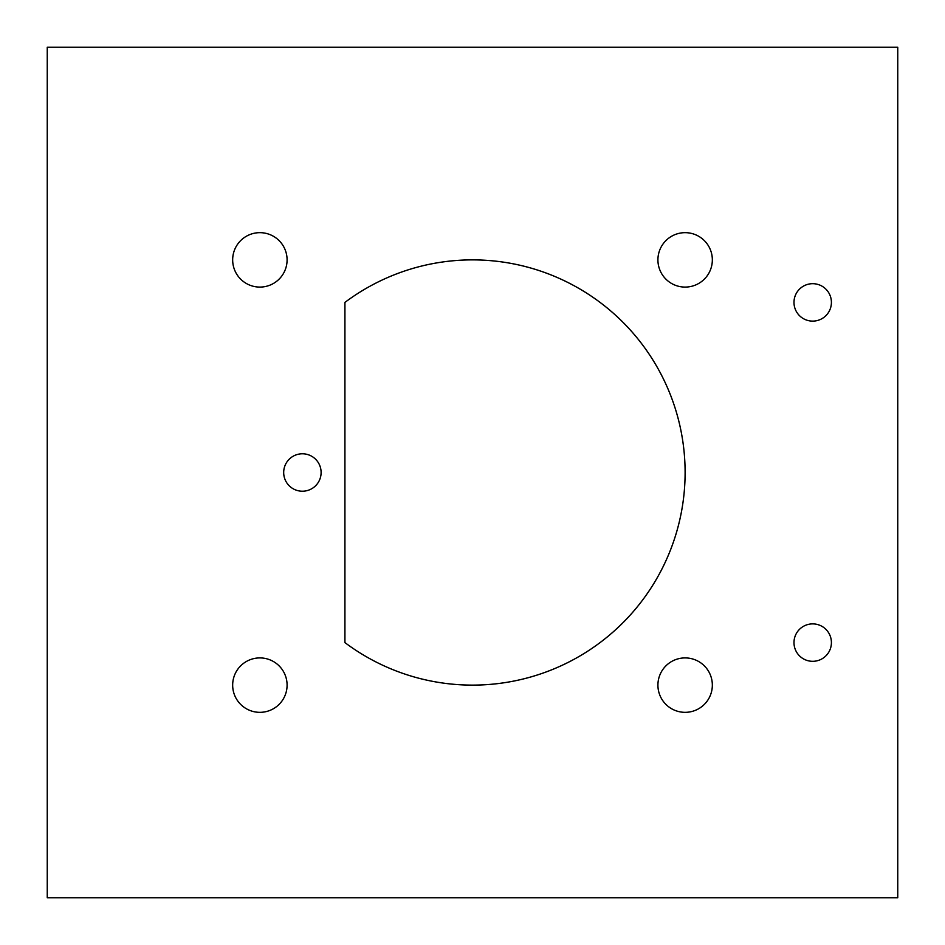 <?xml version="1.0" encoding="UTF-8"?>
<svg xmlns="http://www.w3.org/2000/svg" width="945" height="945" viewBox="0 0 945 945"><rect width="100%" height="100%" fill="white"/><g stroke="black" fill="none" stroke-linecap="round" stroke-linejoin="round"><path stroke-width="1.42" d="M344.925 302.4L344.925 642.6A212.625 212.625 0 0 0 629.783 329.427A212.625 212.625 0 0 0 344.925 302.4A212.625 212.625 0 0 1 629.783 615.573A212.625 212.625 0 0 1 344.925 642.6L344.925 302.4M831.411 642.6A18.711 18.711 0 0 0 803.345 626.393A18.711 18.711 0 0 0 803.345 658.807A18.711 18.711 0 0 0 831.411 642.6A18.711 18.711 0 0 1 803.345 658.807A18.711 18.711 0 0 1 803.345 626.393A18.711 18.711 0 0 1 831.411 642.6M321.111 472.5A18.711 18.711 0 0 0 293.044 456.293A18.711 18.711 0 0 0 293.044 488.707A18.711 18.711 0 0 0 321.111 472.5A18.711 18.711 0 0 1 293.044 488.707A18.711 18.711 0 0 1 293.044 456.293A18.711 18.711 0 0 1 321.111 472.5M831.411 302.4A18.711 18.711 0 0 0 803.345 286.193A18.711 18.711 0 0 0 803.345 318.607A18.711 18.711 0 0 0 831.411 302.4A18.711 18.711 0 0 1 803.345 318.607A18.711 18.711 0 0 1 803.345 286.193A18.711 18.711 0 0 1 831.411 302.4M897.75 47.25L47.25 47.25L47.25 897.75L897.75 897.75L897.75 47.25L897.75 897.75L47.25 897.75L47.25 47.25L897.75 47.25M287.091 259.875A27.216 27.216 0 0 1 246.267 283.441A27.216 27.216 0 0 1 246.267 236.309A27.216 27.216 0 0 1 287.091 259.875A27.216 27.216 0 0 0 246.267 236.309A27.216 27.216 0 0 0 246.267 283.441A27.216 27.216 0 0 0 287.091 259.875M712.341 259.875A27.216 27.216 0 0 1 671.517 283.441A27.216 27.216 0 0 1 671.517 236.309A27.216 27.216 0 0 1 712.341 259.875A27.216 27.216 0 0 0 671.517 236.309A27.216 27.216 0 0 0 671.517 283.441A27.216 27.216 0 0 0 712.341 259.875M287.091 685.125A27.216 27.216 0 0 1 246.267 708.691A27.216 27.216 0 0 1 246.267 661.559A27.216 27.216 0 0 1 287.091 685.125A27.216 27.216 0 0 0 246.267 661.559A27.216 27.216 0 0 0 246.267 708.691A27.216 27.216 0 0 0 287.091 685.125M712.341 685.125A27.216 27.216 0 0 1 671.517 708.691A27.216 27.216 0 0 1 671.517 661.559A27.216 27.216 0 0 1 712.341 685.125A27.216 27.216 0 0 0 671.517 661.559A27.216 27.216 0 0 0 671.517 708.691A27.216 27.216 0 0 0 712.341 685.125"/></g></svg>
